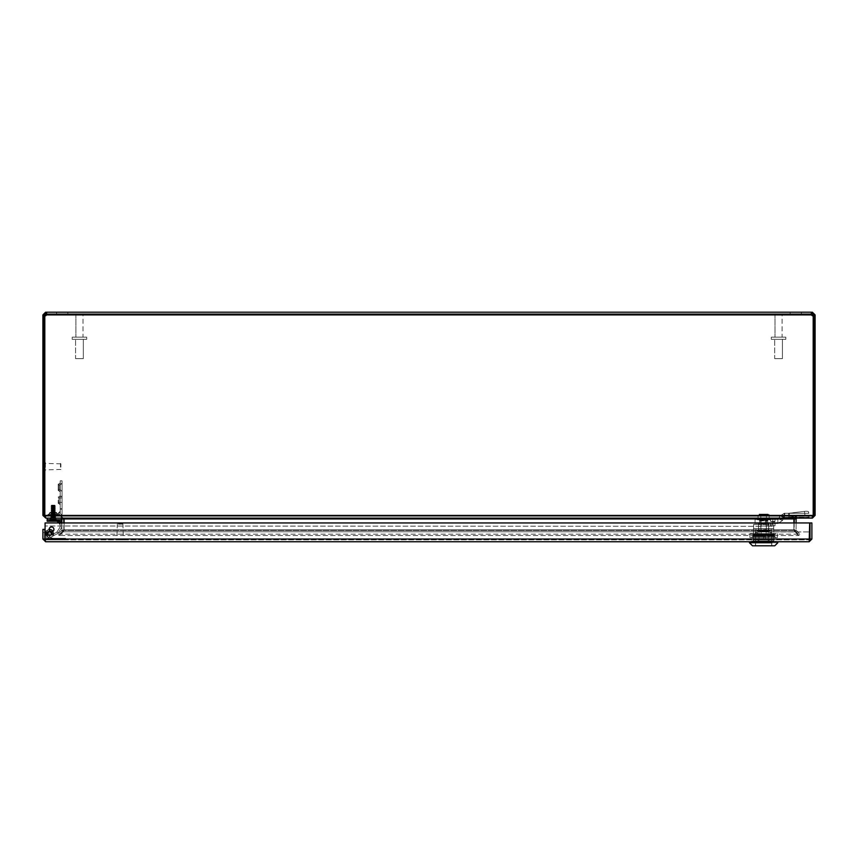 <?xml version="1.0" encoding="UTF-8"?>
<svg xmlns="http://www.w3.org/2000/svg" width="858" height="858" viewBox="0 0 858 858"><rect width="100%" height="100%" fill="white"/><g stroke="black" fill="none" stroke-linecap="round" stroke-linejoin="round"><path stroke-width="0.64" stroke-dasharray="4.29 3.22" d="M55.62 516.216L50.772 516.216L55.62 516.216L50.772 516.216L55.62 516.216L50.772 516.216L55.62 516.216L50.772 516.216L55.62 516.216L55.62 518.125L50.772 518.125L55.62 518.125L55.62 516.216L55.62 518.125L50.772 518.125L55.62 518.125L50.772 518.125L55.62 518.125L55.62 516.216M55.62 518.125L50.772 518.125L55.62 518.125M56.574 314.114L67.836 314.114L56.574 314.114L67.836 314.114L56.574 314.114L56.574 312.205L67.836 312.205L56.574 312.205L56.574 314.114M790.164 314.114L801.426 314.114L790.164 314.114L801.426 314.114L790.164 314.114L790.164 312.205L801.426 312.205L790.164 312.205L790.164 314.114M56.574 312.205L67.836 312.205L56.574 312.205M790.164 312.205L801.426 312.205L790.164 312.205M794.186 522.951L794.186 529.847L794.98 531.767L794.186 529.847L794.186 518.929L796.9 516.216L794.304 518.125M796.331 530.416L800.085 534.169L798.734 535.521L794.98 531.767L798.734 535.521L800.085 534.169L796.331 530.416L794.98 531.767L796.331 530.416L794.186 529.847L796.331 530.416M64.103 522.951L64.103 529.847L63.31 531.767L59.545 535.521L798.455 535.521L794.69 531.767L793.897 529.847L794.69 531.767L798.455 535.521L59.545 535.521L63.31 531.767L64.103 529.847L64.103 518.929L64.103 529.847L793.897 529.847L793.897 518.929L793.897 529.847L64.103 529.847L793.897 529.847L64.103 529.847L59.545 534.169L798.455 534.169L798.455 535.521L798.455 534.169L59.545 534.169L59.545 535.521L59.545 534.169L63.31 530.416L63.31 531.767L794.69 531.767L63.31 531.767L64.103 529.847L64.103 518.929L61.39 516.216L64.103 518.929L61.39 518.125L796.61 518.125L796.61 516.216L61.39 516.216L61.39 518.125L61.39 516.216L796.61 516.216L793.897 518.929L793.897 529.847L798.455 534.169L794.69 530.416L794.69 531.767L793.897 529.847L793.897 522.951M63.792 518.554L61.1 516.216L63.814 518.929L63.814 529.847L63.02 531.767L63.814 529.847L63.814 522.951M61.669 530.416L57.915 534.169L59.266 535.521L63.02 531.767L59.266 535.521L57.915 534.169L61.669 530.416L63.02 531.767L61.669 530.416L63.814 529.847L61.669 530.416M796.095 522.951L796.095 529.847L796.095 518.929L796.9 518.125L796.9 516.216L796.9 518.125L812.387 518.125L815.1 515.411L813.191 515.411L812.387 516.216L796.9 516.216L812.387 516.216L812.387 517.953M61.1 518.125L45.613 518.125L61.1 518.125L61.1 516.216L61.1 518.125L61.905 518.929L61.905 529.847L61.905 522.951M794.025 518.125L796.61 516.216L796.61 518.125L61.39 518.125M64.103 518.929L793.897 518.929L64.103 518.929L793.897 518.929L796.61 518.125L812.108 518.125L796.61 518.125M812.108 516.216L45.892 516.216L812.108 516.216L812.108 518.125L812.912 515.411L812.108 516.216L814.145 515.411L45.088 515.411L45.892 516.216L45.892 518.125L812.108 518.125L812.108 516.216M44.809 315.926L44.809 515.411L42.9 515.411L44.809 515.411L45.613 516.216L61.1 516.216L45.613 516.216L45.613 518.125L42.9 515.411L42.9 315.926L44.809 315.926L45.613 314.114L46.45 314.114L46.45 314.918L46.45 314.114L46.45 314.918L46.45 314.114L811.55 314.114L811.55 314.918A1.802 1.802 0 0 0 814.145 315.647L814.145 515.411L45.088 515.411L45.892 518.125L45.892 516.216L43.855 515.411L45.088 515.411L43.855 515.411L43.855 315.647A1.802 1.802 0 0 0 46.45 314.918A1.802 1.802 0 0 1 43.855 315.647A1.802 1.802 0 0 0 46.45 314.918L46.45 314.114M812.387 518.125L812.387 516.216L813.191 515.411L815.1 515.411L815.1 314.918L812.387 312.205L811.55 312.205L811.55 314.918L811.55 312.205L45.613 312.205L42.9 314.918L42.9 315.926M45.613 517.953L45.109 516.044M814.145 515.411L814.145 315.647L814.145 515.411M811.55 314.114L813.191 314.918L813.191 315.926L815.1 315.926M813.191 314.918L815.1 314.918M813.191 315.926L813.191 515.411M812.387 314.114L812.387 312.205M42.9 314.918L44.809 314.918M45.613 312.205L45.613 314.114M43.855 315.647L43.855 515.411L43.855 315.647M811.55 314.918A1.802 1.802 0 0 0 814.145 315.647A1.802 1.802 0 0 1 811.55 314.918L46.45 314.918M46.632 312.998L46.45 312.205M82.089 314.114L76.812 314.114L82.089 314.114L82.99 315.015L75.912 315.015L82.99 315.015L82.99 337.151L75.912 337.151L82.99 337.151L75.912 337.151L82.99 337.151L82.99 315.015L75.912 315.015L82.99 315.015L82.089 314.114L76.812 314.114L82.089 314.114M75.59 358.644L83.312 358.644L75.59 358.644L83.312 358.644L75.59 358.644L75.59 339.339L83.312 339.339L75.59 339.339L75.59 358.644M72.201 337.151L86.701 337.151L72.201 337.151L72.201 339.339L86.701 339.339L72.201 339.339L86.701 339.339L72.201 339.339L72.201 337.151L86.701 337.151L72.201 337.151M75.59 339.339L83.312 339.339L75.59 339.339M781.188 314.114L775.911 314.114L781.188 314.114L782.088 315.015L775.01 315.015L782.088 315.015L782.088 337.151L775.01 337.151L782.088 337.151L775.01 337.151L782.088 337.151L782.088 315.015L775.01 315.015L782.088 315.015L781.188 314.114L775.911 314.114L781.188 314.114M774.688 358.644L782.41 358.644L774.688 358.644L782.41 358.644L774.688 358.644L774.688 339.339L782.41 339.339L774.688 339.339L774.688 358.644M771.299 337.151L785.799 337.151L771.299 337.151L771.299 339.339L785.799 339.339L771.299 339.339L785.799 339.339L771.299 339.339L771.299 337.151L785.799 337.151L771.299 337.151M774.688 339.339L782.41 339.339L774.688 339.339M753.324 541.741L753.324 539.832L773.916 539.832L753.324 539.832L753.324 541.741L758.15 541.741L758.15 539.832L773.916 539.832L758.15 539.832L758.15 541.741L753.324 541.741L753.324 539.832L753.324 541.741L769.09 541.741L758.15 541.741L758.15 539.832L758.15 541.741L753.324 541.741M769.09 541.741L769.09 539.832L769.09 541.741L773.916 541.741L773.916 539.832L773.916 541.741L758.15 541.741L769.09 541.741L769.09 539.832L769.09 541.741L773.916 541.741L773.916 539.832L773.916 541.741L769.09 541.741M42.9 529.386L44.809 529.386L44.809 532.604L44.809 529.386L44.809 532.604L44.809 529.386L42.9 529.386L42.9 532.604L42.9 529.386L44.809 529.386L42.9 529.386L42.9 532.604L44.809 532.604L42.9 532.604L42.9 529.386L44.809 529.386L44.809 539.028L42.9 539.028L42.9 529.386M42.9 532.604L44.809 532.604L42.9 532.604M49.11 529.386A2.424 2.424 0 0 0 52.735 531.477A2.424 2.424 0 0 0 52.735 527.295A2.424 2.424 0 0 0 49.11 529.386A2.424 2.424 0 0 1 52.735 527.295A2.424 2.424 0 0 1 52.735 531.477A2.424 2.424 0 0 1 49.11 529.386A2.424 2.424 0 0 0 52.735 531.477A2.424 2.424 0 0 0 52.735 527.295A2.424 2.424 0 0 0 49.11 529.386M811.883 539.028L809.973 539.028L809.973 522.951L811.883 522.951L811.883 539.028L809.169 541.741L809.169 539.832L809.973 539.028L809.169 539.832L809.169 541.741L809.695 522.951L45.088 522.951L45.613 541.741L45.613 539.832L44.809 539.028L45.613 539.832L809.169 539.832L45.613 539.832L45.613 541.741L42.9 539.028M771.782 542.76L749.431 542.76L749.431 541.741L777.809 541.741L749.431 541.741L775.782 541.741L757.357 541.741L769.883 541.741L769.883 540.926L751.458 540.926L769.883 540.926L769.883 541.741L775.782 541.741L775.782 540.926L775.782 541.741L751.458 541.741L777.809 541.741L777.809 542.76L755.458 542.76M45.088 539.028L45.088 522.951L809.695 522.951L45.088 522.951L45.088 539.028L809.695 539.028L809.695 522.951L809.695 539.028L45.088 539.028L45.613 539.832L45.088 539.028L809.695 539.028M44.863 537.58A1.92 1.92 0 0 0 46.761 539.832L53.807 539.832A7.604 7.604 0 0 1 46.214 532.636L46.117 530.812L47.64 530.737L47.737 532.55A6.081 6.081 0 0 0 53.807 538.32L54.558 538.32L53.807 538.32A6.081 6.081 0 0 1 47.737 532.55L47.64 530.737L46.117 530.812L46.214 532.636A7.604 7.604 0 0 0 53.807 539.832L55.384 539.832L54.558 539.832L55.384 539.832L55.384 538.32L55.384 539.832L55.384 538.32L55.384 539.832L55.384 538.32L55.384 539.832L54.558 539.832L54.558 538.32L53.807 538.32A6.081 6.081 0 0 1 47.737 532.55L47.64 530.737L46.117 530.812L46.214 532.636A7.604 7.604 0 0 0 53.807 539.832L54.558 539.832L54.558 538.32L53.807 538.32A6.081 6.081 0 0 1 47.737 532.55L47.64 530.737L46.117 530.812L46.214 532.636A7.604 7.604 0 0 0 53.807 539.832L65.68 539.832L65.68 538.32L46.761 538.32L55.384 538.32L54.558 538.32L55.384 538.32L55.384 539.832L55.384 538.32L46.761 538.32L47.222 532.979A2.402 2.402 0 0 1 50.429 531.145A2.402 2.402 0 0 1 51.662 534.62A2.402 2.402 0 0 1 48.027 535.231L47.029 536.379L48.027 535.231A2.402 2.402 0 0 0 51.662 534.62A2.402 2.402 0 0 0 50.429 531.145A2.402 2.402 0 0 0 47.222 532.979A2.402 2.402 0 0 1 50.429 531.145A2.402 2.402 0 0 1 51.662 534.62A2.402 2.402 0 0 1 48.027 535.231A2.402 2.402 0 0 0 51.662 534.62A2.402 2.402 0 0 0 50.429 531.145A2.402 2.402 0 0 0 47.222 532.979L46.761 538.32L65.68 538.32L65.68 539.832L46.761 539.832A1.92 1.92 0 0 1 44.863 537.58L45.721 532.721A3.925 3.925 0 0 1 50.954 529.718A3.925 3.925 0 0 1 52.981 535.392A3.925 3.925 0 0 1 47.029 536.379A3.925 3.925 0 0 0 52.981 535.392A3.925 3.925 0 0 0 50.954 529.718A3.925 3.925 0 0 0 45.721 532.721L44.863 537.58L45.721 532.721A3.925 3.925 0 0 1 50.954 529.718A3.925 3.925 0 0 1 52.981 535.392A3.925 3.925 0 0 1 47.029 536.379L48.027 535.231L47.029 536.379A3.925 3.925 0 0 0 52.981 535.392A3.925 3.925 0 0 0 50.954 529.718A3.925 3.925 0 0 0 45.721 532.721L45.088 536.325L45.721 532.721A3.925 3.925 0 0 1 50.954 529.718A3.925 3.925 0 0 1 52.981 535.392A3.925 3.925 0 0 1 47.029 536.379A3.925 3.925 0 0 0 52.981 535.392A3.925 3.925 0 0 0 50.954 529.718A3.925 3.925 0 0 0 45.721 532.721A3.925 3.925 0 0 1 50.954 529.718A3.925 3.925 0 0 1 52.981 535.392A3.925 3.925 0 0 1 47.029 536.379L48.027 535.231A2.402 2.402 0 0 0 51.662 534.62A2.402 2.402 0 0 0 50.429 531.145A2.402 2.402 0 0 0 47.222 532.979A2.402 2.402 0 0 1 50.429 531.145A2.402 2.402 0 0 1 51.662 534.62A2.402 2.402 0 0 1 48.027 535.231A2.402 2.402 0 0 0 51.662 534.62A2.402 2.402 0 0 0 50.429 531.145A2.402 2.402 0 0 0 47.222 532.979L46.761 538.32L65.68 538.32L65.68 539.832L46.761 539.832A1.92 1.92 0 0 1 44.863 537.58A1.92 1.92 0 0 0 46.761 539.832A1.92 1.92 0 0 1 44.863 537.58L45.721 532.721A3.925 3.925 0 0 1 50.954 529.718A3.925 3.925 0 0 1 52.981 535.392A3.925 3.925 0 0 1 47.029 536.379L48.027 535.231A2.402 2.402 0 0 0 51.662 534.62A2.402 2.402 0 0 0 50.429 531.145A2.402 2.402 0 0 0 47.222 532.979L46.761 538.32L65.68 538.32L65.68 539.832L46.761 539.832A1.92 1.92 0 0 1 44.863 537.58A1.92 1.92 0 0 0 46.761 539.832L55.384 539.832L46.761 539.832A1.92 1.92 0 0 1 45.088 538.867M49.592 531.981L47.866 531.853A2.317 2.317 0 0 0 47.866 534.952L51.319 534.952A2.317 2.317 0 0 0 51.319 531.853L53.711 531.981L53.711 534.813L47.587 534.813L49.592 534.813L49.592 531.981L46.804 531.981L52.381 531.981L47.587 531.981L49.592 531.981L49.592 534.813L46.804 534.813L53.711 534.813L53.711 531.981L49.592 531.981M49.807 531.091A2.317 2.317 0 0 0 47.866 534.952L51.319 534.952A2.317 2.317 0 0 0 51.319 531.853L45.474 531.981L50.397 531.231L47.866 531.853A2.317 2.317 0 0 0 49.592 535.714A2.317 2.317 0 0 0 51.909 533.397A2.317 2.317 0 0 0 49.592 531.081A2.317 2.317 0 0 0 47.276 533.397A2.317 2.317 0 0 0 50.751 535.403A2.317 2.317 0 0 0 50.751 531.392A2.317 2.317 0 0 0 47.276 533.397A2.317 2.317 0 0 0 49.592 535.714A2.317 2.317 0 0 0 51.255 531.788M51.201 533.397A1.609 1.609 0 0 0 49.592 531.788A1.609 1.609 0 0 0 47.984 533.397A1.609 1.609 0 0 0 49.592 535.006A1.609 1.609 0 0 0 51.201 533.397A1.609 1.609 0 0 0 49.592 531.788A1.609 1.609 0 0 0 47.984 533.397A1.609 1.609 0 0 0 50.397 534.791A1.609 1.609 0 0 0 50.397 532.014A1.609 1.609 0 0 0 47.984 533.397A1.609 1.609 0 0 0 49.592 535.006A1.609 1.609 0 0 0 51.201 533.397M50.804 533.397A1.212 1.212 0 0 0 48.992 532.357A1.212 1.212 0 0 0 48.992 534.448A1.212 1.212 0 0 0 50.804 533.397A1.212 1.212 0 0 0 48.992 532.357A1.212 1.212 0 0 0 48.992 534.448A1.212 1.212 0 0 0 50.804 533.397M51.577 505.158L54.815 505.158L51.512 505.587L55.309 505.812L51.083 505.812L55.309 505.941L51.083 505.941L55.309 505.941L51.083 505.941L55.309 505.941L51.083 505.941L55.309 505.941L51.083 505.941L55.309 505.941L51.577 505.158L54.88 505.405L51.083 505.941L51.577 505.158M51.512 506.177L55.309 506.713L51.083 506.713L55.309 506.713L51.083 506.713L55.309 506.713L51.083 506.713L55.309 506.713L51.083 506.713L55.309 506.713L51.083 506.713L51.512 506.177M51.512 506.949L55.309 507.486L51.083 507.486L55.309 507.486L51.083 507.486L55.309 507.486L51.083 507.486L55.309 507.486L51.083 507.486L55.309 507.486L51.083 507.486L51.512 506.949M51.512 507.721L55.309 508.258L51.083 508.258L55.309 508.258L51.083 508.258L55.309 508.258L51.083 508.258L55.309 508.258L51.083 508.258L55.309 508.258L51.083 508.258L51.512 507.721M51.512 508.494L55.309 509.03L51.083 509.03L55.309 509.03L51.083 509.03L55.309 509.03L51.083 509.03L55.309 509.03L51.083 509.03L55.309 509.03L51.083 509.03L51.512 508.494M51.512 509.266L55.309 509.802L51.083 509.802L55.309 509.802L51.083 509.802L55.309 509.802L51.083 509.802L55.309 509.802L51.083 509.802L55.309 509.802L51.083 509.802L51.512 509.266M51.512 510.038L55.309 510.574L51.083 510.574L55.309 510.574L51.083 510.574L55.309 510.574L51.083 510.574L55.309 510.574L51.083 510.574L55.309 510.574L51.083 510.574L51.512 510.038M51.512 510.81L55.309 511.347L51.083 511.347L55.309 511.347L51.083 511.347L55.309 511.347L51.083 511.347L55.309 511.347L51.083 511.347L55.309 511.347L51.083 511.347L51.512 510.81M51.512 511.582L55.309 512.119L51.083 512.119L55.309 512.119L51.083 512.119L55.309 512.119L51.083 512.119L55.309 512.119L51.083 512.119L55.309 512.119L51.083 512.119L51.512 511.582M51.512 512.355L55.309 512.891L51.083 512.891L55.309 512.891L51.083 512.891L55.309 512.891L51.083 512.891L55.309 512.891L51.083 512.891L55.309 512.891L51.083 512.891L51.512 512.355M51.512 513.127L55.309 513.663L51.083 513.663L55.309 513.663L51.083 513.663L55.309 513.663L51.083 513.663L55.309 513.663L51.083 513.663L55.309 513.663L51.083 513.663L51.512 513.127M51.512 513.899L55.309 514.435L51.083 514.435L55.309 514.435L51.083 514.435L55.309 514.435L51.083 514.435L55.309 514.435L51.083 514.435L55.309 514.435L51.083 514.435L51.512 513.899M51.512 514.671L55.309 515.208L51.083 515.208L55.309 515.208L51.083 515.208L55.309 515.208L51.083 515.208L55.309 515.208L51.083 515.208L55.309 515.208L51.083 515.208L51.512 514.671M51.512 515.444L55.309 515.98L51.083 515.98L55.309 515.98L51.083 515.98L55.309 515.98L51.083 515.98L55.309 515.98L51.083 515.98L55.309 515.98L51.083 515.98L51.512 515.444M51.512 516.216L55.309 516.752L51.083 516.752L55.309 516.752L51.083 516.752L55.309 516.752L51.083 516.752L55.309 516.752L51.083 516.752L55.309 516.752L51.083 516.752L51.512 516.216M51.512 516.988L55.309 517.524L51.083 517.524L55.309 517.524L51.083 517.524L55.309 517.524L51.083 517.524L55.309 517.524L51.083 517.524L55.309 517.524L51.083 517.524L51.512 516.988M57.829 521.246L56.939 519.573L57.829 521.246L56.939 519.573L49.453 519.573L56.939 519.573L49.453 519.573L56.939 519.573L49.453 519.573L56.939 519.573L49.453 519.573L56.939 519.573L57.829 520.602L48.563 520.602L57.829 520.602L48.563 520.602L57.829 520.602L48.563 520.602L57.829 520.602L48.563 520.602L57.829 520.602L57.829 521.246L48.563 521.246L56.521 521.246A1.287 1.287 0 0 1 57.432 521.621A1.287 1.287 0 0 0 56.521 521.246L48.563 521.246L57.314 521.246L54.88 517.942L55.309 517.524L51.083 517.524L55.309 518.168L51.083 518.361L55.309 518.361L57.314 520.667L49.078 520.667L57.314 520.667L49.078 520.667L57.314 520.667L49.078 520.667L57.314 520.667L49.078 520.667L57.314 520.667L55.309 518.361L51.083 518.361L54.88 517.942L51.083 518.361L55.309 518.361L57.314 521.246L49.078 521.246L57.314 521.246L49.078 521.246L49.078 520.667L49.078 521.246L59.449 521.246A0.697 0.697 0 0 1 60.146 521.932A0.697 0.697 0 0 0 59.449 521.246A0.697 0.697 0 0 1 60.146 521.932A0.697 0.697 0 0 0 59.449 521.246L47.169 521.246L50.386 521.246L50.386 519.723L59.449 519.723A2.209 2.209 0 0 1 61.669 521.932L61.669 526.715A2.574 2.574 0 0 1 61.25 528.12L58.162 532.882A2.574 2.574 0 0 1 57.229 533.74L51.459 536.861A3.925 3.925 0 0 1 45.882 534.673A3.925 3.925 0 0 1 48.949 529.525A3.925 3.925 0 0 1 53.518 533.397L51.995 533.397A2.402 2.402 0 0 0 51.394 531.799A2.402 2.402 0 0 1 51.995 533.397A2.402 2.402 0 0 0 49.196 531.027A2.402 2.402 0 0 0 47.319 534.18A2.402 2.402 0 0 0 50.74 535.521L56.499 532.4A1.051 1.051 0 0 0 56.885 532.046L59.974 527.295A1.051 1.051 0 0 0 60.146 526.715L60.146 521.932A0.697 0.697 0 0 0 59.449 521.246L59.449 521.246A0.697 0.697 0 0 1 60.146 521.932L59.181 522.2L59.77 523.948L57.432 521.621L59.77 523.948L59.181 522.2L60.146 521.932A0.697 0.697 0 0 0 59.449 521.246A0.697 0.697 0 0 1 60.146 521.932A0.697 0.697 0 0 0 59.449 521.246L50.386 521.246L50.386 519.723L47.169 519.723L47.169 521.246L59.406 521.246M52.553 521.246L53.196 519.133L52.553 521.246L55.695 521.246L50.697 521.246L53.84 521.246L53.196 519.133L53.84 521.246L53.196 519.133L53.84 521.246L55.695 521.246L50.697 521.246L52.553 521.246L53.196 519.133L52.553 521.246L53.196 519.133L52.553 521.246L55.695 521.246L50.697 521.246L53.84 521.246L53.196 519.133L53.84 521.246L53.196 519.133L55.051 519.133L55.695 521.246L53.84 521.246L55.695 521.246L55.051 519.133L55.695 521.246L55.051 519.133L55.695 521.246L55.051 519.133L55.695 521.246L55.051 519.133L53.196 519.133L53.84 521.246L50.697 521.246L52.553 521.246L53.196 519.133L52.553 521.246L53.196 519.133L53.84 521.246L53.196 519.133L52.553 521.246L53.196 519.133L53.84 521.246L53.196 519.133L52.553 521.246L53.196 519.133L53.84 521.246L53.196 519.133L55.051 519.133L53.196 519.133L52.553 521.246L53.196 519.133L53.84 521.246L53.196 519.133L52.553 521.246M51.341 519.133L50.697 521.246L51.341 519.133L53.196 519.133L51.341 519.133L50.697 521.246L51.341 519.133L50.697 521.246L51.341 519.133L53.196 519.133L51.341 519.133L50.697 521.246L51.341 519.133M49.71 519.723L56.682 519.723L49.71 519.723L48.391 521.246L58.001 521.246L48.391 521.246L58.001 521.246L48.391 521.246L58.001 521.246L48.391 521.246L58.001 521.246L48.391 521.246L49.71 519.723L56.682 519.723L49.71 519.723L56.682 519.723L49.71 519.723L48.391 521.246L49.71 519.723L56.682 519.723L49.71 519.723M58.644 520.591L60.8 522.736L58.644 520.591L59.449 520.323L58.119 520.087A1.266 1.266 0 0 0 57.218 519.723A1.266 1.266 0 0 1 58.119 520.087L61.068 521.932L61.293 523.273L61.068 521.932L58.119 520.087L58.644 520.591L59.449 520.323L58.269 519.723L59.449 519.723L57.218 519.723L59.449 519.723L58.119 520.087L59.449 520.323L57.218 519.723A1.266 1.266 0 0 1 58.119 520.087L57.218 519.723A1.266 1.266 0 0 1 58.119 520.087L60.8 522.736L61.068 521.932L59.449 520.323L58.644 520.591L59.449 520.323L61.669 523.123L61.669 521.932A2.209 2.209 0 0 0 59.449 519.723A2.209 2.209 0 0 1 61.669 521.932A2.209 2.209 0 0 0 59.449 519.723A2.209 2.209 0 0 1 61.669 521.932L61.669 524.163L61.669 521.932L61.669 524.163L61.293 523.273A1.266 1.266 0 0 1 61.669 524.163A1.266 1.266 0 0 0 61.293 523.273L61.068 521.932L61.293 523.273A1.266 1.266 0 0 1 61.669 524.163A1.266 1.266 0 0 0 61.293 523.273L61.068 521.932L58.269 519.723L61.068 521.932L61.669 524.163L61.669 521.932L61.669 526.715A2.574 2.574 0 0 1 61.25 528.12L58.162 532.882A2.574 2.574 0 0 1 57.229 533.74L51.459 536.861A3.925 3.925 0 0 1 45.882 534.673A3.925 3.925 0 0 1 48.949 529.525A3.925 3.925 0 0 1 53.518 533.397L51.995 533.397A2.402 2.402 0 0 0 49.196 531.027A2.402 2.402 0 0 0 47.319 534.18A2.402 2.402 0 0 0 50.74 535.521A2.402 2.402 0 0 1 47.244 533.933A2.402 2.402 0 0 1 49.721 530.995A2.402 2.402 0 0 0 47.244 533.933A2.402 2.402 0 0 0 50.74 535.521L56.499 532.4A1.051 1.051 0 0 0 56.885 532.046L59.974 527.295A1.051 1.051 0 0 0 60.146 526.715L60.146 522.951M49.721 530.995A2.402 2.402 0 0 0 47.244 533.933A2.402 2.402 0 0 0 50.74 535.521L56.499 532.4A1.051 1.051 0 0 0 56.885 532.046L58.162 532.882A2.574 2.574 0 0 1 57.229 533.74L51.459 536.861A3.925 3.925 0 0 1 45.882 534.673A3.925 3.925 0 0 1 48.949 529.525A3.925 3.925 0 0 1 53.518 533.397L51.995 533.397A2.402 2.402 0 0 0 51.394 531.799M52.939 531.349A3.925 3.925 0 0 1 53.518 533.397L51.995 533.397A2.402 2.402 0 0 0 49.196 531.027A2.402 2.402 0 0 0 47.319 534.18A2.402 2.402 0 0 0 50.74 535.521L56.499 532.4A1.051 1.051 0 0 0 56.885 532.046L58.162 532.882A2.574 2.574 0 0 1 57.229 533.74L51.459 536.861A3.925 3.925 0 0 1 45.849 534.598A3.925 3.925 0 0 1 49.11 529.504M60.146 521.975L59.181 522.2L59.77 523.948L59.181 522.2L60.146 521.932L57.432 521.621L59.77 523.948L59.181 522.2L59.77 523.948L59.181 522.2L57.432 521.621A1.287 1.287 0 0 0 56.521 521.246A1.287 1.287 0 0 1 57.432 521.621L59.77 523.948L57.432 521.621L59.181 522.2L59.449 521.246L56.521 521.246A1.287 1.287 0 0 1 57.432 521.621A1.287 1.287 0 0 0 56.521 521.246A1.287 1.287 0 0 1 57.432 521.621L59.77 523.948L57.432 521.621A1.287 1.287 0 0 0 56.521 521.246A1.287 1.287 0 0 1 57.432 521.621L59.181 522.2L59.449 521.246L59.77 523.948A1.287 1.287 0 0 1 60.146 524.86A1.287 1.287 0 0 0 59.77 523.948A1.287 1.287 0 0 1 60.146 524.86L60.146 521.932A0.697 0.697 0 0 0 59.449 521.246L59.181 522.2L59.449 521.246A0.697 0.697 0 0 1 60.146 521.932L60.146 524.86A1.287 1.287 0 0 0 59.77 523.948L58.762 522.951M59.77 523.948A1.287 1.287 0 0 1 60.146 524.86A1.287 1.287 0 0 0 59.77 523.948A1.287 1.287 0 0 1 60.146 524.86A1.287 1.287 0 0 0 59.77 523.948A1.287 1.287 0 0 1 60.146 524.86M60.8 522.736L61.293 523.273A1.266 1.266 0 0 1 61.669 524.163A1.266 1.266 0 0 0 61.293 523.273A1.266 1.266 0 0 1 61.669 524.163A1.266 1.266 0 0 0 61.293 523.273L61.669 526.715A2.574 2.574 0 0 1 61.25 528.12L58.162 532.882A2.574 2.574 0 0 1 57.229 533.74L51.459 536.861A3.925 3.925 0 0 1 45.882 534.673A3.925 3.925 0 0 1 48.949 529.525A3.925 3.925 0 0 1 53.518 533.397L51.995 533.397A2.402 2.402 0 0 0 49.196 531.027A2.402 2.402 0 0 0 47.319 534.18A2.402 2.402 0 0 0 50.74 535.521L56.499 532.4A1.051 1.051 0 0 0 56.885 532.046L59.974 527.295A1.051 1.051 0 0 0 60.146 526.715L60.146 521.932L60.146 526.715A1.051 1.051 0 0 1 59.974 527.295L56.885 532.046L58.162 532.882A2.574 2.574 0 0 1 57.229 533.74L51.459 536.861A3.925 3.925 0 0 1 45.882 534.673A3.925 3.925 0 0 1 48.949 529.525A3.925 3.925 0 0 1 53.518 533.397L51.995 533.397A2.402 2.402 0 0 0 49.196 531.027A2.402 2.402 0 0 0 47.319 534.18A2.402 2.402 0 0 0 50.74 535.521L56.499 532.4A1.051 1.051 0 0 0 56.885 532.046L58.162 532.882A2.574 2.574 0 0 1 57.229 533.74L51.459 536.861A3.925 3.925 0 0 1 45.882 534.673A3.925 3.925 0 0 1 48.949 529.525A3.925 3.925 0 0 1 53.518 533.397L51.995 533.397L53.518 533.397A3.925 3.925 0 0 0 48.949 529.525A3.925 3.925 0 0 0 45.882 534.673A3.925 3.925 0 0 0 51.459 536.861L57.229 533.74A2.574 2.574 0 0 0 58.162 532.882L61.25 528.12A2.574 2.574 0 0 0 61.669 526.715L61.669 521.932A2.209 2.209 0 0 0 59.449 519.723A2.209 2.209 0 0 1 61.669 521.932A2.209 2.209 0 0 0 59.449 519.723A2.209 2.209 0 0 1 61.669 521.932A2.209 2.209 0 0 0 59.449 519.723A2.209 2.209 0 0 1 61.669 521.932A2.209 2.209 0 0 0 59.449 519.723A2.209 2.209 0 0 1 61.669 521.932L61.068 521.932L61.143 523.123L61.068 521.932L61.669 521.932A2.209 2.209 0 0 0 59.449 519.723A2.209 2.209 0 0 1 61.669 521.932M62.044 491.484L62.044 483.043L62.044 491.484L62.044 483.043L62.044 491.484L60.039 489.478L60.039 485.049L60.039 489.478L60.039 485.049L60.039 489.478L58.205 489.478L58.205 484.041L58.205 489.478L60.039 489.478L62.044 491.484M62.044 500.128L62.044 502.348L62.044 500.128M58.205 500.128L58.205 503.346L58.205 500.128M60.221 482.839L60.221 491.688L60.221 482.839L60.221 491.688L60.221 482.839L59.009 484.041L59.009 490.476L59.009 484.041L59.009 490.476L59.009 484.041L60.221 482.839M60.221 495.709L60.221 504.558L60.221 495.709L60.221 504.558L60.221 495.709L59.009 496.911L59.009 503.346L59.009 496.911L59.009 503.346L59.009 496.911L60.221 495.709M51.244 514.028L49.056 516.216L57.336 516.216L49.056 516.216L57.336 516.216L49.056 516.216L57.336 516.216L49.056 516.216L57.336 516.216L49.056 516.216L51.244 514.028L51.244 512.387L55.148 512.387L51.244 512.387L55.148 512.387L51.244 512.387L55.148 512.387L51.244 512.387L55.148 512.387L51.244 512.387L51.244 514.028L49.056 516.216L51.244 514.028L51.244 512.387L51.244 514.028L55.148 514.028L51.244 514.028M57.625 514.392L48.777 514.392L57.625 514.392L56.413 513.191L49.979 513.191L56.413 513.191L49.979 513.191L56.413 513.191L49.979 513.191L56.413 513.191L49.979 513.191L56.413 513.191L56.413 512.387L49.979 512.387L56.413 512.387L49.979 512.387L56.413 512.387L57.625 514.392L48.777 514.392L57.625 514.392L48.777 514.392L57.625 514.392L56.413 512.387L49.979 512.387L56.413 512.387L49.979 512.387L56.413 512.387L57.625 514.392L48.777 514.392L57.625 514.392M62.044 513.996L61.39 515.572L59.813 516.216A2.231 2.231 0 0 0 62.044 513.996L62.044 480.823L62.044 484.041L62.044 480.823L60.221 480.823L60.221 513.996L60.221 511.271L57.089 514.392L60.221 511.271L57.089 514.392L59.813 514.392L60.221 511.668L57.497 514.392L59.813 514.392L47.973 514.392L51.19 514.392L47.973 514.392L47.973 516.216L59.813 516.216L62.044 513.996L62.044 484.041L60.221 484.041L60.221 480.823L62.044 480.823L62.044 484.041L60.221 484.041L60.221 513.996L51.19 514.392L51.19 516.216L47.973 516.216L47.973 514.392L51.19 514.392L51.19 516.216L59.813 516.216A2.231 2.231 0 0 0 62.044 513.996L61.39 515.572L59.813 516.216L62.044 513.663L59.813 516.216A2.231 2.231 0 0 0 62.044 513.996L62.044 484.041L62.044 513.996L59.813 516.216A2.231 2.231 0 0 0 62.044 513.996M57.497 514.392L60.221 511.271L57.497 514.392L59.813 514.392L60.221 511.668L59.813 514.392L51.19 514.392L59.813 514.392L57.089 514.392L60.221 511.668L57.497 514.392M60.221 509.137L60.221 496.675L60.221 509.137L62.044 509.137L62.044 496.267L62.044 509.137L60.221 509.137L62.044 509.137L60.221 509.137L60.221 496.267L60.221 509.137L62.044 509.137L62.044 496.267L60.221 496.267L62.044 496.267L60.221 496.267L62.044 496.267L62.044 509.137L60.221 509.137M54.065 519.272L51.04 519.272L54.065 519.272M54.065 519.208L51.04 519.208L54.065 519.208M54.537 519.208L49.903 519.208L54.537 519.208M47.276 533.397A2.317 2.317 0 0 0 49.592 535.714A2.317 2.317 0 0 0 51.909 533.397A2.317 2.317 0 0 0 49.592 531.081A2.317 2.317 0 0 0 47.276 533.397A2.317 2.317 0 0 0 50.751 535.403A2.317 2.317 0 0 0 50.751 531.392A2.317 2.317 0 0 0 47.276 533.397A2.317 2.317 0 0 0 49.592 535.714A2.317 2.317 0 0 0 51.909 533.397A2.317 2.317 0 0 0 49.592 531.081A2.317 2.317 0 0 0 47.276 533.397M47.984 533.397A1.609 1.609 0 0 0 50.397 534.791A1.609 1.609 0 0 0 50.397 532.014A1.609 1.609 0 0 0 47.984 533.397M53.196 506.177L54.88 506.177L53.196 506.177M53.196 506.949L54.88 506.949L53.196 506.949M53.196 507.721L54.88 507.721L53.196 507.721M53.196 508.494L54.88 508.494L53.196 508.494M53.196 509.266L54.88 509.266L53.196 509.266M53.196 510.038L54.88 510.038L53.196 510.038M53.196 510.81L54.88 510.81L53.196 510.81M53.196 511.582L54.88 511.582L53.196 511.582M53.196 512.355L54.88 512.355L53.196 512.355M53.196 513.127L54.88 513.127L53.196 513.127M53.196 513.899L54.88 513.899L53.196 513.899M53.196 514.671L54.88 514.671L53.196 514.671M53.196 515.444L54.88 515.444L53.196 515.444M53.196 516.216L54.88 516.216L53.196 516.216M53.196 516.988L54.88 516.988L53.196 516.988M61.326 518.125L61.326 519.723L61.326 518.125L50.386 518.125L61.326 518.125L61.326 519.723L50.386 519.723L59.449 519.723L59.449 520.323L59.449 519.723L59.449 520.323L59.449 519.723L59.449 520.323L59.449 519.723L59.449 520.323L59.449 519.723L47.169 519.723L50.386 519.723L47.169 519.723L47.169 521.246L47.169 519.723L61.326 519.723L47.169 519.723L47.169 518.125L47.169 519.723L47.169 518.125L61.326 518.125L47.169 518.125M50.74 535.521L56.499 532.4A1.051 1.051 0 0 0 56.885 532.046A1.051 1.051 0 0 1 56.499 532.4L50.74 535.521M59.181 522.2L60.146 521.932L59.181 522.2L59.449 521.246M57.218 519.723A1.266 1.266 0 0 1 58.119 520.087A1.266 1.266 0 0 0 57.218 519.723M58.205 487.258L58.205 490.476L58.205 487.258M60.221 484.041L60.221 513.996L60.221 480.823L60.221 484.041L62.044 484.041L60.221 484.041M60.221 496.675L60.221 508.74L60.221 496.267L62.044 496.675L60.221 496.675M51.19 516.216L59.813 516.216L61.647 514.392L59.813 516.216L47.973 516.216L51.19 516.216L51.19 514.392L51.19 516.216M47.973 516.216L47.973 514.392L47.973 516.216M62.044 480.823L60.221 480.823L62.044 480.823M62.044 496.267L60.221 496.267L62.044 496.267M62.044 513.663L61.808 514.232L62.044 513.663M60.049 515.98L59.481 516.216L60.049 515.98M54.537 519.573L49.903 519.573L54.537 519.573M53.196 519.272L55.352 519.272L53.196 519.272M53.196 519.208L56.489 519.208L53.196 519.208M53.196 519.573L56.489 519.573L53.196 519.573M52.799 518.125L54 518.125L52.799 518.125M52.799 519.723L54 519.723L52.799 519.723M60.897 467.084L60.897 463.835L60.897 467.084M60.489 467.138L60.489 463.427L60.489 467.138M45.388 467.138L45.388 463.427L45.388 467.138M45.388 467.278L45.388 462.516L45.388 467.278M44.809 467.278L44.809 462.516L44.809 467.278M122.555 523.745L117.31 523.745L122.555 523.745M122.908 524.152L116.903 524.152L122.908 524.152M122.908 539.253L116.903 539.253L122.908 539.253M123.702 539.253L116.538 539.253L123.702 539.253M123.702 539.832L116.538 539.832L123.702 539.832M777.863 523.498L782.453 520.57L777.863 523.498L777.863 519.444L778.774 518.865L777.863 519.444L755.061 519.444L777.863 519.444L780.147 515.926L784.276 513.288L780.147 515.926L777.863 519.444L772.79 519.444L772.79 523.498L777.863 523.498L765.218 523.498L777.863 523.498L777.863 519.444L777.863 520.742L777.863 519.444L772.79 519.444L772.79 523.498L755.061 523.498L777.863 523.498L782.453 520.57L778.774 518.865L780.147 515.926L784.276 513.288L784.491 517.342L808.815 517.342L809.073 515.808A4.054 1.073 -7.5 0 0 809.073 515.787A4.054 1.073 -7.5 0 0 804.976 515.24L789.778 517.17L789.274 513.288L804.472 511.368A4.054 1.073 172.5 0 1 808.558 511.915A4.054 1.073 172.5 0 1 808.558 511.926A4.054 1.073 172.5 0 0 808.558 511.915A4.054 1.073 172.5 0 0 804.472 511.368L788.545 513.288L804.472 511.368A4.054 1.073 172.5 0 1 808.558 511.915L808.654 513.288L784.823 513.288L784.491 517.342L780.147 515.926L778.774 518.865L782.453 520.57L784.276 517.342L784.276 513.288L784.823 513.288L784.491 516.066L784.276 513.288L780.147 515.926L783.826 517.631L782.453 520.57L777.863 523.498L777.863 520.742L777.863 523.498M767.771 523.498L759.566 523.498L767.771 523.498L759.566 523.498L767.771 523.498L767.771 519.444L767.771 523.498L767.771 519.444L759.566 519.444L767.771 519.444L767.771 523.498M775.021 523.498L770.559 523.498L775.021 523.498L775.021 525.729L770.559 525.729L774.817 525.933L770.559 525.729L774.817 525.933L770.763 525.933L774.817 525.933L775.021 523.498L770.559 523.498L770.559 525.729L774.817 525.933L770.763 525.933L770.559 523.498L775.021 523.498L775.021 525.729L775.021 523.498M789.778 517.17L788.545 517.342L788.545 513.288L789.274 513.288L789.435 514.521L789.274 513.288L808.815 513.288L808.558 511.926A4.054 1.073 172.5 0 1 808.558 511.926A4.054 1.073 172.5 0 0 808.558 511.915A4.054 1.073 172.5 0 0 804.472 511.368L789.274 513.288L789.778 517.17L804.976 515.24A4.054 1.073 -7.5 0 1 809.073 515.787A4.054 1.073 -7.5 0 1 809.073 515.808L808.654 513.288L789.274 513.288L808.815 513.288L808.558 511.926L808.815 517.342L788.545 517.342L789.778 517.17L789.435 514.521L789.778 517.17L788.545 517.342L788.545 513.288L784.276 513.288L788.545 513.288L788.545 514.575L788.545 513.288L784.491 513.288L784.491 517.342L788.545 517.342L784.276 517.342L784.276 516.055L783.826 517.631L782.646 517.095L783.826 517.631L784.276 516.055L784.491 517.342L808.815 517.342L809.073 515.808A4.054 1.073 -7.5 0 0 809.073 515.787A4.054 1.073 -7.5 0 0 804.976 515.24L789.778 517.17L804.976 515.24A4.054 1.073 -7.5 0 1 809.073 515.787A4.054 1.073 -7.5 0 1 809.073 515.808L808.815 517.342L788.545 517.342L788.545 514.575L788.545 517.342L809.158 517.17L789.778 517.17M774.517 521.879L770.559 521.374L775.021 521.374L774.517 521.879M775.021 519.444L775.021 521.374L770.559 521.374L775.021 521.374L770.559 521.374L775.021 521.374L775.021 519.444L770.559 519.444L770.559 521.374L770.559 519.444L775.021 519.444L775.021 521.374L775.021 519.444L770.559 519.444L770.559 521.374L770.559 519.444L775.021 519.444M759.566 519.444L759.566 523.498L759.566 519.444L767.771 519.444L759.566 519.444L759.566 523.498L759.566 519.444M772.179 523.498L754.6 523.498L772.179 523.498L754.6 523.498L772.179 523.498L773.24 524.517L773.24 526.34L767.813 526.029L767.813 523.498L767.813 526.029L773.24 526.34L773.24 524.517L753.592 524.517L760.778 524.517L760.778 523.498L760.778 526.029L772.929 526.029L760.778 526.029L768.682 526.029L760.778 526.029L760.778 523.498L760.778 526.34L760.778 524.517L753.592 524.517L773.24 524.517L772.179 523.498M763.62 528.571L753.592 528.571L763.62 528.571M758.976 528.571L773.755 528.571L753.485 528.571L773.755 528.571L758.976 528.571L758.976 541.741L753.485 541.741L753.485 528.571L753.485 541.741L758.976 541.741L758.976 528.571L758.976 541.741L768.264 541.741L753.485 541.741L753.485 528.571L753.485 541.741L758.976 541.741L758.976 528.571M773.755 541.741L768.264 541.741L773.755 541.741L773.755 528.571L773.755 541.741L768.264 541.741L768.264 528.571L768.264 541.741L758.976 541.741L773.755 541.741L773.755 528.571L773.755 541.741M774.763 545.795L752.477 545.795M763.62 530.19L755.458 530.19L763.62 530.19M764.242 533.633L763.448 538.202L764.446 534.212L765.443 538.202L764.65 533.633L763.448 538.202L764.446 534.212L765.443 538.202L764.65 533.633L763.448 538.202L764.446 534.212L765.443 538.202L764.65 533.633L763.448 538.202L764.446 534.212L765.443 538.202L764.242 533.633M763.62 534.395C750.3 534.652 750.3 534.899 763.62 535.156C776.94 535.403 776.94 535.66 763.62 535.918C750.3 536.164 750.3 536.422 763.62 536.679L773.948 536.679L753.967 536.679L774.763 536.046L752.477 535.285L774.763 534.534L752.477 533.773L763.62 533.633C776.94 533.89 776.94 534.137 763.62 534.395C750.3 534.652 750.3 534.899 763.62 535.156C776.94 535.403 776.94 535.66 763.62 535.918C750.3 536.164 750.3 536.422 763.62 536.679L774.763 536.679L752.477 536.679L774.763 536.679L753.967 536.679L774.763 536.046L752.477 535.285L774.763 534.534L752.477 533.773L763.62 533.633C776.94 533.89 776.94 534.137 763.62 534.395C750.3 534.652 750.3 534.899 763.62 535.156C776.94 535.403 776.94 535.66 763.62 535.918C750.3 536.164 750.3 536.422 763.62 536.679C750.3 536.422 750.3 536.164 763.62 535.918C776.94 535.66 776.94 535.403 763.62 535.156C750.3 534.899 750.3 534.652 763.62 534.395C776.94 534.137 776.94 533.89 763.62 533.633L749.935 533.633L763.62 533.633C776.94 533.89 776.94 534.137 763.62 534.395M753.303 534.77L752.477 535.274L753.303 534.77M763.62 534.652C750.3 534.395 750.3 534.137 763.62 533.89C750.3 534.137 750.3 534.395 763.62 534.652C750.3 534.395 750.3 534.137 763.62 533.89C750.3 534.137 750.3 534.395 763.62 534.652C776.94 534.899 776.94 535.156 763.62 535.403C776.94 535.156 776.94 534.899 763.62 534.652C776.94 534.899 776.94 535.156 763.62 535.403L752.477 535.285L753.292 536.293L763.62 535.403C752.262 535.617 750.535 535.832 758.461 536.046L773.937 536.561L758.461 536.046C750.535 535.832 752.262 535.617 763.62 535.403C776.94 535.156 776.94 534.899 763.62 534.652M753.303 534.277L752.477 533.773L753.303 534.277M773.937 535.038L774.763 534.534L773.937 534.008L774.763 534.513L773.937 535.038M773.948 536.55L774.763 536.046L773.937 535.521L774.763 536.036L773.948 536.55M763.62 537.687L749.935 537.687L749.935 533.633L763.62 533.633L749.935 533.633L749.935 537.687L763.62 537.687L763.62 533.633L777.305 533.633L763.62 533.633L763.62 537.687L777.305 537.687L749.935 537.687L749.935 533.633L749.935 537.687L763.62 537.687L763.62 533.633L763.62 537.687L777.305 537.687L777.305 533.633L777.305 537.687L763.62 537.687M768.768 541.741L773.809 541.741L768.747 541.741L768.747 540.926L774.013 540.926L768.747 540.926L768.747 541.741L768.747 540.926L773.809 540.926L773.809 541.741L773.809 540.926L773.809 541.741L768.747 541.741L768.768 540.926L768.747 541.741L774.013 541.741L774.013 540.926L774.013 541.741L773.809 540.926L768.747 540.926L768.747 541.741L768.768 540.926L753.227 540.926L768.768 540.926L758.493 540.926L758.493 541.741L768.768 541.741L768.768 540.926L758.493 540.926L758.493 541.741L753.431 541.741L768.768 541.741L768.768 540.926L768.768 541.741L758.493 541.741L758.493 540.926L753.431 540.926L753.227 541.741L753.431 540.926L753.431 541.741L758.493 541.741L758.493 540.926L758.493 541.741L753.227 541.741L753.227 540.926L753.227 541.741L753.431 540.926L758.493 540.926L758.493 541.741L768.768 541.741M757.357 541.741L757.357 540.926L757.357 541.741L751.458 541.741L757.357 541.741L757.357 540.926L751.458 540.926L757.357 540.926L757.357 541.741L769.883 541.741L769.883 540.926L769.883 541.741M751.458 541.741L751.458 540.926L751.458 541.741M771.664 545.795L755.576 545.795L771.664 545.795L755.576 545.795L771.664 545.795L755.576 545.795L771.664 545.795L755.576 545.795L771.664 545.795L771.664 541.741L755.576 541.741L755.576 545.795L755.512 541.741L755.576 545.795L755.512 541.741L771.664 541.741L771.664 545.795L771.728 541.741L755.576 541.741L771.664 541.741L771.664 545.795M763.62 534.244L755.512 534.244L763.62 534.244M763.62 533.933L771.428 533.933L755.812 533.933L771.428 533.933L755.812 533.933L770.709 533.933L769.701 532.893L770.709 531.906L809.695 531.917L756.531 531.906L757.539 533L756.531 533.933L770.709 533.933C769.808 533.579 769.808 532.904 770.709 531.906L756.531 531.906L757.539 532.957L756.531 533.933C754.032 533.933 758.064 533.944 756.531 533.933L763.62 533.933M763.62 531.906L757.131 531.906L763.62 531.906C775.267 532.153 769.143 531.209 771.728 532.925C769.143 531.209 775.267 532.153 763.62 531.906C751.973 532.153 758.097 531.209 755.512 532.925C758.343 534.641 751.747 533.697 763.116 533.933C775.482 533.697 769.1 534.641 771.728 532.925C769.058 534.641 775.535 533.697 763.116 533.933C751.747 533.697 758.343 534.641 755.512 532.925C758.097 531.209 751.973 532.153 763.62 531.906M763.62 531.606L769.798 531.606L763.62 531.606M760.66 523.906L766.58 523.906L760.66 523.906L766.58 523.906L760.66 523.906L766.58 523.906L760.66 523.906L766.58 523.906L760.66 523.906L760.66 520.774L759.566 520.774L760.66 520.774L760.66 523.906L760.66 520.774L759.566 520.774L759.566 523.906L758.601 523.906L759.566 523.906L758.601 523.906L759.566 523.906L759.566 520.774L760.66 520.774L760.66 523.906M766.58 520.774L766.58 523.906L766.58 520.774L767.674 520.774L767.674 523.906L768.639 523.906L767.674 523.906L768.639 523.906L767.674 523.906L767.674 520.774L766.58 520.774L766.58 523.906L766.58 520.774L767.674 520.774L767.674 523.906L767.674 520.774L765.079 520.356L767.674 520.356L759.566 520.356L766.58 520.774M763.62 520.356L760.585 520.356L763.62 520.356M759.566 520.356L759.566 523.906L759.566 520.356L762.161 520.356L759.566 520.356M763.62 520.87L761.089 520.87L763.62 520.87M763.62 535.049L761.089 535.049L763.62 535.049M771.321 530.04C771.803 531.756 755.437 531.756 755.919 530.04C755.437 531.756 771.803 531.756 771.321 530.04C771.803 531.756 755.437 531.756 755.919 530.04L755.919 529.375C755.437 531.156 771.803 531.156 771.321 529.375C771.803 531.156 755.437 531.156 755.919 529.375C755.437 531.156 771.803 531.156 771.321 529.375C771.803 531.156 755.437 531.156 755.919 529.375L755.919 530.04C755.437 531.756 771.803 531.756 771.321 530.04L771.321 529.375L771.321 530.04M758.451 530.92L768.789 530.92L758.451 530.92L758.451 530.287L768.789 530.287L758.451 530.287L768.789 530.287L758.451 530.287L758.451 530.92L768.789 530.92L758.451 530.92M768.082 514.124L765.014 514.124L769.218 514.628L769.218 518.178L758.022 518.178L769.218 518.178L769.218 514.628L766.419 514.628L766.419 518.178L766.419 514.628L766.419 518.178L766.419 514.628L760.821 514.628L760.821 518.178L758.022 518.178L760.821 518.178L760.821 514.628L760.821 518.178L760.821 514.628L758.022 514.628L758.022 518.178L758.022 514.628L769.218 514.628L758.022 514.628L768.082 514.124M759.158 514.124L762.226 514.124L759.158 514.124M767.674 515.143L759.566 514.628L768.178 514.124L767.674 515.143L759.566 515.143L767.674 515.143M763.62 518.178L769.84 518.178L763.62 518.178M763.62 518.682L770.463 518.682L763.62 518.682M763.62 519.701L770.152 519.851L763.62 519.701M761.389 519.701L757.957 519.851L761.389 519.701M759.416 519.701L762.236 519.851L759.416 519.701M757.475 519.701L770.055 519.851L756.777 519.401L770.463 519.401L756.777 519.401L770.463 519.401L770.463 518.682L769.84 518.178L770.152 519.701L757.475 519.701M763.62 529.525L766.409 529.525L763.62 529.525M763.62 529.836L761.143 529.836L763.62 529.836M767.61 519.701L770.055 519.851L767.61 519.701M782.453 520.57L779.943 519.412L782.453 520.57L783.826 517.631L782.453 520.57M765.218 523.498L755.061 523.498L765.218 523.498L765.218 519.444L755.061 519.444L772.79 519.444L765.218 519.444L765.218 523.498M770.559 523.498L770.559 525.729L770.559 523.498M772.79 519.444L772.79 523.498L772.79 519.444M749.431 542.76L777.809 542.76M763.62 545.795L771.782 545.795L763.62 545.795M768.264 541.741L768.264 528.571L768.264 541.741M753.967 536.679L763.62 536.679L752.477 536.679L751.458 537.687L752.477 536.679L753.967 536.679M777.305 537.687L777.305 533.633L777.305 537.687M775.782 541.741L775.782 540.926L775.782 541.741M773.809 540.926L773.809 541.741L773.809 540.926M774.013 541.741L774.013 540.926L774.013 541.741M758.493 541.741L758.493 540.926L758.493 541.741M753.431 540.926L753.431 541.741L753.431 540.926M753.227 541.741L753.227 540.926L753.227 541.741M765.014 514.124L762.226 514.124L765.014 514.124M769.283 519.701L767.127 519.851L769.283 519.701M757.185 519.701L759.63 519.701L757.185 519.701M794.69 530.416L63.31 530.416L794.69 530.416M61.905 518.929L63.814 518.929M796.095 518.929L794.186 518.929M45.088 515.411L812.912 515.411M54.558 538.32L54.558 539.832L54.558 538.32M46.868 534.813A3.078 3.078 0 0 1 46.868 531.981A3.078 3.078 0 0 0 46.868 534.813M51.319 534.952A2.317 2.317 0 0 0 51.319 531.853M52.317 531.981A3.078 3.078 0 0 1 52.317 534.813A3.078 3.078 0 0 0 52.317 531.981M61.229 515.401L61.647 514.392L60.221 515.819L61.229 515.401M60.221 508.74L62.044 508.74L60.221 508.74M50.386 518.125L50.386 521.246M45.174 467.31L45.174 462.312L45.174 467.31M45.013 467.31L45.013 462.312L45.013 467.31M123.874 539.467L115.787 539.467L123.874 539.467M123.874 539.628L115.787 539.628L123.874 539.628M804.976 515.24L804.472 511.368L804.976 515.24M760.778 526.34L45.088 525.986L760.778 526.34M50.772 518.125L50.772 516.216L50.772 518.125M67.836 312.205L67.836 314.114L67.836 312.205M801.426 312.205L801.426 314.114L801.426 312.205M811.368 312.998L811.368 314.35M76.812 314.114L75.912 315.015L75.912 337.151L75.912 315.015L76.812 314.114M83.312 339.339L83.312 358.644L83.312 339.339M86.701 337.151L86.701 339.339L86.701 337.151M775.911 314.114L775.01 315.015L775.01 337.151L775.01 315.015L775.911 314.114M782.41 339.339L782.41 358.644L782.41 339.339M785.799 337.151L785.799 339.339L785.799 337.151M45.474 531.981L45.474 534.813L45.474 531.981M47.587 531.981L47.587 534.813L47.587 531.981M51.598 531.981L51.598 534.813L51.598 531.981M51.512 517.76L49.078 521.246L51.512 517.76M56.682 519.723L58.001 521.246L56.682 519.723M60.039 485.049L62.044 483.043L60.039 485.049L58.205 485.049L60.039 485.049M62.044 497.919L58.205 497.919L62.044 497.919M62.044 502.348L58.205 502.348L62.044 502.348M59.009 490.476L60.221 491.688L58.205 490.476L59.009 490.476M59.009 503.346L60.221 504.558L58.205 503.346L59.009 503.346M58.205 496.911L59.009 496.911L58.205 496.911M58.205 484.041L59.009 484.041L58.205 484.041M55.148 514.028L57.336 516.216L55.148 514.028L55.148 512.387L55.148 514.028L57.336 516.216L55.148 514.028L55.148 512.387L55.148 514.028M49.979 513.191L48.777 514.392L49.979 512.387L49.979 513.191M55.352 519.272L57.057 521.246L55.352 519.272M51.04 519.272L49.335 521.246L51.04 519.272M49.453 519.573L48.563 521.246L49.453 519.573M57.314 521.246L57.314 520.667L57.314 521.246M51.609 518.125L51.609 519.723L51.609 518.125M54 518.125L54 519.723L54 518.125M60.897 463.835L45.388 463.427M60.897 469.455L45.388 469.862M44.809 462.516L45.388 462.516M44.809 470.774L45.388 470.774M117.31 523.745L116.903 539.253M122.93 523.745L123.338 539.253M115.991 539.832L115.991 539.253M124.249 539.832L124.249 539.253M755.061 523.498L755.061 519.444L755.061 523.498M773.648 528.571L773.648 526.34L773.648 528.571M753.592 528.571L753.592 524.517L754.6 523.498L753.592 524.517L753.592 528.571M771.782 545.795L771.782 530.19L771.782 545.795M755.458 545.795L755.458 530.19L755.458 545.795M768.682 530.19L768.682 526.029L768.682 530.19M758.558 530.19L758.558 523.498L758.558 530.19M753.303 536.282L752.67 536.679L753.303 536.282M774.763 536.679L775.782 537.687L774.763 536.679M755.512 534.244L755.512 541.741L755.512 534.244M771.728 534.244L771.728 541.741L771.728 534.244M757.131 531.906L757.131 533.933L757.131 531.906M770.109 531.906L770.109 533.933L770.109 531.906M758.601 523.906L758.601 531.606L758.601 523.906M768.639 523.906L768.639 531.606L768.639 523.906M766.151 520.87L766.151 535.049L766.151 520.87M761.089 520.87L761.089 535.049L761.089 520.87M763.62 536.518L766.151 535.049L763.62 536.518L761.089 535.049L763.62 536.518M768.789 530.92L768.789 530.287L768.789 530.92M759.566 514.628L760.07 515.647L759.566 514.628M757.4 518.178L757.088 519.701L757.4 518.178M766.409 529.525L766.409 519.701L766.409 529.525M760.832 529.525L760.832 519.701L760.832 529.525"/><path stroke-width="1.29" d="M794.304 518.125L794.186 522.951M812.387 517.953L796.9 518.125L796.095 518.929L796.095 522.951M63.814 522.951L63.792 518.554M61.1 518.125L61.905 518.929L61.905 522.951M793.897 522.951L793.897 518.929L64.103 518.929L64.103 522.951M796.61 518.125L793.897 518.929L794.025 518.125M64.103 518.929L61.39 518.125M812.387 518.125L815.1 515.411L815.1 315.926L813.191 315.926L812.387 312.205L815.1 314.918L815.1 315.926M813.191 515.411L815.1 515.411L813.191 515.411L813.191 315.926M45.613 312.205L44.809 315.926L42.9 315.926L42.9 314.918L45.613 312.205L46.45 312.205L46.45 314.918A1.802 1.802 0 0 1 43.855 315.647L43.855 515.411L812.912 515.411L812.108 518.125L45.892 518.125L45.088 515.411L45.109 516.044L42.9 515.411L45.613 517.953M812.912 515.411L814.145 515.411L814.145 315.647A1.802 1.802 0 0 1 811.55 314.918L811.4 312.462L812.387 312.205M42.9 315.926L42.9 515.411L44.809 515.411L44.809 315.926M815.1 314.918L813.191 314.918M812.387 314.114L46.45 314.114L46.45 314.918L811.55 314.918M45.613 314.114L46.45 314.114L46.45 312.205L46.632 312.998M811.55 314.114L811.55 312.205L46.45 312.205M44.809 314.918L42.9 314.918M45.613 539.832L44.809 539.028L44.809 529.386L42.9 529.386L42.9 539.028L45.613 541.741L757.357 541.741M49.11 529.386A2.424 2.424 0 0 1 52.735 527.295A2.424 2.424 0 0 1 52.735 531.477A2.424 2.424 0 0 1 49.11 529.386M44.809 539.028L42.9 539.028M769.883 541.741L809.169 541.741L811.883 539.028L811.883 522.951L809.973 522.951L809.973 539.028L811.883 539.028M809.695 539.028L45.088 539.028L45.088 522.951L809.695 522.951L809.169 541.741L45.613 541.741L45.174 539.703M809.169 539.832L809.973 539.028M44.863 537.58L45.088 536.325L44.863 537.58A1.92 1.92 0 0 0 45.088 538.867M51.244 531.778L51.255 531.788A2.317 2.317 0 0 0 49.807 531.091M51.394 531.799A2.402 2.402 0 0 0 49.721 530.995A2.402 2.402 0 0 1 51.394 531.799A2.402 2.402 0 0 0 49.721 530.995M49.11 529.504A3.925 3.925 0 0 1 52.939 531.349M60.146 521.932L57.432 521.621A1.287 1.287 0 0 0 56.521 521.246L59.449 521.246L59.77 523.948L59.181 522.2L59.449 521.246L59.181 522.2L60.146 521.932L60.146 522.951L60.146 521.932A0.697 0.697 0 0 0 59.449 521.246L47.169 521.246L47.169 519.723L59.449 519.723A2.209 2.209 0 0 1 61.669 521.932L61.669 522.951L61.669 521.932M59.406 521.246L57.829 521.246M58.762 522.951L57.593 521.675M56.521 521.246A1.287 1.287 0 0 1 57.432 521.621L59.181 522.2L57.432 521.621L59.181 522.2L59.77 523.948M57.218 519.723A1.266 1.266 0 0 1 58.119 520.087A1.266 1.266 0 0 0 57.218 519.723M58.644 520.591L60.8 522.736M60.146 522.951L60.146 521.975M47.169 518.125L47.169 519.723L61.326 519.723L61.326 518.125M755.458 542.76L749.431 542.76L752.477 545.795L774.763 545.795L777.809 542.76L777.809 541.741L749.431 541.741L749.431 542.76L771.782 542.76M796.095 518.929L794.186 518.929M61.905 518.929L63.814 518.929M50.386 518.125L50.386 521.246M811.368 314.35L811.368 312.998M774.763 545.795L777.809 542.76M752.477 545.795L749.431 542.76"/></g></svg>

